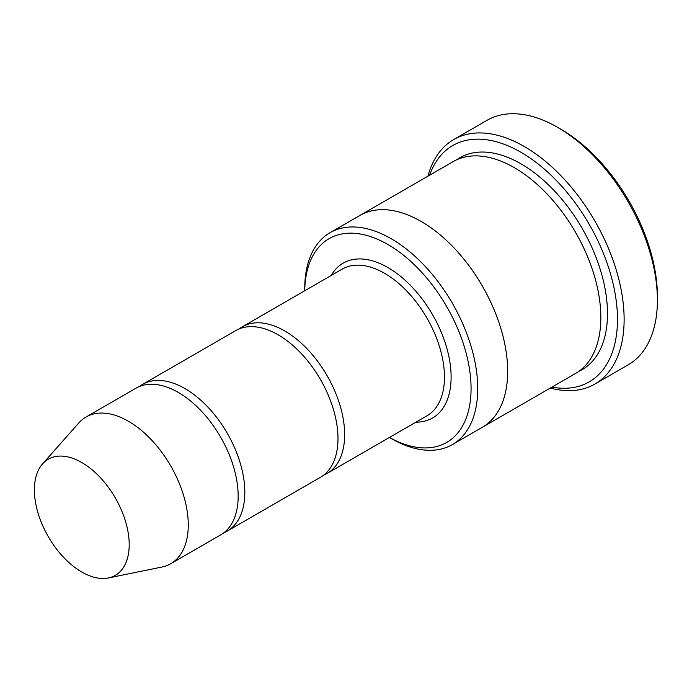 <?xml version="1.0" encoding="UTF-8"?>
<svg xmlns="http://www.w3.org/2000/svg" width="692" height="692" viewBox="0 0 692 692"><rect width="100%" height="100%" fill="white"/><g stroke="black" fill="none" stroke-linecap="round" stroke-linejoin="round"><path stroke-width="1.04" d="M223.827 532.771A84.701 48.898 -120 0 0 227.287 531.075A84.701 48.898 -120 0 0 240.271 463.207A84.701 48.898 -120 0 0 184.937 388.575A84.701 48.898 -120 0 0 142.587 384.38A84.701 48.898 -120 0 0 139.395 386.525M142.587 384.38L235.747 330.594A84.701 48.898 60 0 1 278.098 334.79A84.701 48.898 60 0 1 333.432 409.422A84.701 48.898 60 0 1 320.448 477.29L227.287 531.075M389.432 437.465A117.631 67.911 -120 0 0 471.07 387.978A117.631 67.911 -120 0 0 388.411 244.804A117.631 67.911 -120 0 0 304.731 290.761L304.722 288.685A122.337 70.627 -120 0 1 330.058 232.685A122.337 70.627 -120 0 1 391.222 238.74A122.337 70.627 -120 0 1 471.14 346.545A122.337 70.627 -120 0 1 452.386 444.575A122.337 70.627 -120 0 1 391.222 438.52A122.337 70.627 -120 0 0 391.222 438.52L389.414 437.474L391.222 438.512M359.468 215.705A122.337 70.636 60 0 1 359.996 215.394A122.337 70.627 60 0 1 421.168 221.457A122.337 70.627 60 0 1 501.086 329.254A122.337 70.627 60 0 1 482.333 427.284L452.386 444.575M482.341 427.293L575.502 373.507A122.337 70.636 60 0 0 594.255 275.468A122.337 70.636 60 0 0 514.329 167.663A122.337 70.636 60 0 0 453.165 161.608L359.996 215.394A122.337 70.636 60 0 1 421.168 221.449A122.337 70.636 60 0 1 501.094 329.254A122.337 70.636 60 0 1 482.341 427.293A122.337 70.636 60 0 1 481.796 427.595M453.736 139.542L487.004 120.33A141.159 81.5 60 0 1 557.588 127.328L560.909 129.248A136.454 78.784 60 0 1 657.4 296.366L657.4 300.207A141.159 81.5 60 0 1 628.163 364.831L594.895 384.043A141.159 81.5 -120 0 0 616.529 270.927A141.159 81.5 -120 0 0 524.311 146.531A141.159 81.5 -120 0 0 453.736 139.542A141.159 81.5 -120 0 0 427.933 176.175M323.64 475.144A84.701 48.898 -120 0 0 327.1 473.449A84.701 48.898 -120 0 0 340.083 405.581A84.701 48.898 -120 0 0 284.749 330.949A84.701 48.898 -120 0 0 242.408 326.754A84.701 48.898 -120 0 0 239.207 328.899M42.523 463.934L78.767 422.994A84.701 48.898 60 0 1 86.024 417.034L135.935 388.221A84.701 48.898 60 0 1 178.285 392.416A84.701 48.898 60 0 1 233.611 467.048A84.701 48.898 60 0 1 220.627 534.916L170.725 563.738A84.701 48.898 60 0 1 161.928 567.042L108.359 577.958A67.046 38.709 60 0 1 48.267 536.629A67.046 38.709 60 0 1 42.523 463.934A67.046 38.709 60 0 1 81.794 462.533A67.046 38.709 60 0 1 127.12 527.408A67.046 38.709 60 0 1 108.359 577.958M86.024 417.034A84.701 48.898 60 0 1 128.375 421.229A84.701 48.898 60 0 1 183.709 495.861A84.701 48.898 60 0 1 170.725 563.738M551.931 387.113A136.454 78.784 -120 0 0 589.212 224.32A136.454 78.784 -120 0 0 429.594 175.214M550.27 388.074A141.159 81.5 -120 0 0 594.895 384.043M560.909 129.248L557.588 127.328A141.159 81.5 60 0 1 657.4 300.207M415.935 422.163A89.406 51.615 -120 0 0 432.595 314.739A89.406 51.615 -120 0 0 331.234 275.459M456.582 159.843A122.337 70.636 60 0 1 520.981 163.822A122.337 70.636 60 0 1 601.781 274.655A122.337 70.636 60 0 1 578.737 371.422M327.1 473.449L426.921 415.823A84.701 48.898 -120 0 0 426.921 318.017A84.701 48.898 -120 0 0 342.22 269.119L242.408 326.754M360.004 215.394L330.058 232.685"/></g></svg>
